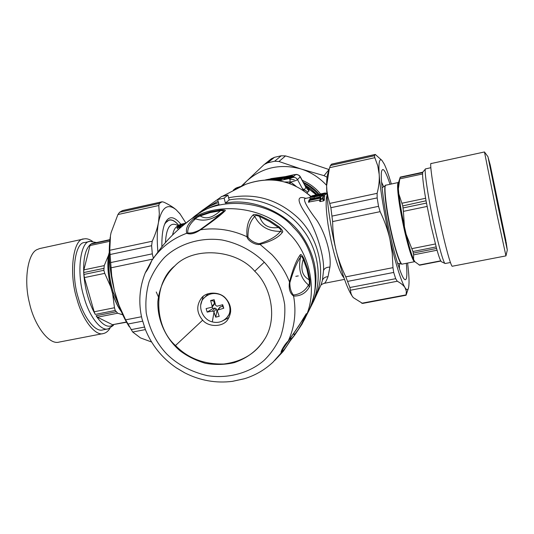 <?xml version="1.0" encoding="UTF-8"?>
<svg xmlns="http://www.w3.org/2000/svg" width="534" height="534" viewBox="0 0 534 534"><rect width="100%" height="100%" fill="white"/><g stroke="black" fill="none" stroke-linecap="round" stroke-linejoin="round"><path stroke-width="0.8" d="M164.559 224.427C168.27 218.179 173.083 218.593 178.997 225.682L178.076 224.574C174.925 220.963 171.948 219.427 169.151 219.975L165.079 223.199M178.576 229.333L176.941 228.051L177.462 226.97C177.288 227.724 178.309 227.938 180.532 227.624M313.425 196.258L321.448 194.463M179.958 226.703C179.738 226.156 180.539 225.662 182.348 225.214L183.789 224.901M181.8 226.543L181.126 226.69C178.176 226.676 178.61 226.036 182.434 224.774L182.374 226.069M319.979 194.917L314.299 196.145C311.903 196.392 312.103 196.145 314.886 195.384L320.547 194.169C322.93 193.809 322.743 194.056 319.979 194.917L320.04 194.903M184.918 224L182.715 224.474C177.328 226.196 176.714 227.097 180.886 227.17L181.126 227.117M178.016 229.84L175.846 231.823M321.094 198.034L320.967 199.022L322.463 198.701L323.003 195.544L321.555 195.858L321.368 196.572L320.166 197.2L309.847 199.416L309.713 200.056L320.42 197.754L321.094 198.034L320.493 198.454L320.367 199.429L322.476 199.055L323.217 198.815L323.457 195.551M280.877 179.578L279.776 179.291L279.002 179.898L279.309 180.132M280.183 179.23L279.249 179.571M279.042 179.451L280.797 179.497M278.748 180.258L279.002 179.898M179.09 225.635L179.524 224.881L185.158 223.813M186.106 223.065L179.551 224.854M178.296 229.587L175.212 232.423M309.433 199.623L309.974 199.389M321.368 196.572L320.827 196.912M321.041 196.165L320.78 196.939M320.12 201.598L320.967 199.022L319.659 201.271L320.12 201.598L323.751 200.817L322.463 198.701L323.217 198.815L324.278 200.283L324.585 196.091M320.42 197.754L319.659 201.271M319.646 200.05L308.432 202.106L309.246 199.856L309.113 200.477L309.713 200.056L309.713 200.437L320.427 198.141L319.806 200.137M308.432 202.106L309.113 200.477L309.713 200.437L308.912 202.353M315.14 195.197C311.229 196.158 309.647 196.752 310.401 196.993C310.428 197.42 311.656 197.413 314.085 196.973L319.773 195.744C322.91 194.923 324.512 194.256 324.579 193.742L324.572 193.735C325.233 193.361 323.971 193.441 320.794 193.976L315.14 195.197C310.207 196.465 309.86 196.906 314.099 196.532L319.786 195.311C324.645 193.722 324.979 193.275 320.78 193.982L315.153 195.197M326.287 193.441L326.908 193.608M325.326 192.981L325.773 193.108M326.528 193.929L325.4 192.988L324.826 193.475L324.859 193.014L312.116 195.958M280.824 179.604L280.05 179.985M324.832 196.212L323.037 195.491L321.595 195.804L320.534 197.033L321.648 195.838M323.751 200.817L324.278 200.283M310.401 196.993L309.867 198.041C309.853 198.615 311.302 198.661 314.212 198.187L314.099 196.532M314.212 198.187L320.674 196.779M323.851 195.658L325.546 194.443L324.579 193.742M326.474 193.942L325.58 194.142L324.298 193.588M325.233 194.216L325.58 194.142M277.253 180.452L278.508 180.045M305.161 198.535L305.034 198.561C302.965 199.943 306.923 207.225 316.916 220.395C325.346 233.338 331.554 254.01 329.925 267.06L328.016 276.659C326.354 280.964 325.086 283.194 324.211 283.334L344.503 279.389M305.882 198.374C296.483 195.217 296.831 200.931 306.916 215.522C315.501 229.24 324.538 255.085 323.524 270.671L322.409 280.383L321.128 284.609M280.804 179.497L281.211 179.411L280.757 178.817L281.451 178.596L280.644 178.316L276.198 179.144L274.583 179.724L274.99 180.172M276.665 180.372L278.441 179.958L279.295 179.137L279.509 178.543L278.775 179.19L278.327 179.19L278.381 178.656M279.175 179.411L280.757 178.817L280.724 178.276L281.825 179.097M282.486 178.763L281.592 178.523L281.972 179.023M276.859 180.399L276.145 179.678L274.583 179.724M237.537 188.001L236.182 188.669M238.691 187.447L237.023 187.995M273.335 180.018L272.5 179.965M273.882 180.065L274.496 179.698L273.401 179.764M284.215 177.889L280.724 178.276M284.355 177.822L284.408 177.321L282.219 177.809M285.176 177.408L284.408 177.321M280.096 179.985L285.41 177.328M279.008 180.285L280.45 179.838M279.509 178.543L277.954 180.298L278.327 179.19L276.145 179.678L276.198 179.144M285.536 178.843L285.637 178.823C295.108 176.127 295.889 175.366 287.973 176.534L285.51 177.348L287.145 177.341C289.401 177.014 289.181 177.228 286.484 177.996L283.988 178.817L285.637 178.823M284.662 181.967L290.629 182.041L296.103 186.266M268.529 179.471L276.979 178.423M274.216 178.176L274.096 178.676M303.726 190.691L305.869 187.354L305.561 186.333M289.521 183.482L290.049 181.927L290.015 178.363L279.169 180.752M290.055 183.683L290.629 182.041C294.314 181.146 296.617 180.352 297.538 179.658C296.41 177.869 294.821 177.134 292.766 177.442L290.015 178.363M276.826 178.236L266.82 179.858M272.774 179.384L270.277 179.858M306.896 192.974L308.986 191.025C309.373 190.144 308.465 188.702 306.256 186.693L305.615 186.433L300.262 176.667L297.538 179.658L303.385 190.458M265.485 179.911L274.162 178.149L277.133 178.416M316.228 194.877L305.421 186.072M303.339 182.281C309.473 185.171 314.713 189.163 319.065 194.263M305.194 317.463L302.03 324.125L307.991 312.423C322.549 286.044 314.112 246.975 293.466 227.424C270.818 200.31 218.039 194.75 192.54 218.012L185.425 223.599C176.721 230.454 168.751 238.324 161.522 247.209L151.81 260.499C149.42 266.399 147.264 270.451 145.341 272.654C139.401 287.452 138.259 302.771 141.924 318.598L145.341 329.458C151.729 345.191 161.982 357.934 176.087 367.686L184.938 372.946C200.036 380.568 215.809 383.379 232.257 381.376L244.472 378.719C255.319 375.362 264.851 369.822 273.074 362.099L281.204 352.887C280.15 351.973 284.809 344.103 288.26 340.992C296.644 329.211 302.551 320.273 305.982 314.192C306.756 312.837 306.496 313.925 305.194 317.463L303.492 318.584M290.336 340.705L294.755 335.025L302.03 324.125L294.761 335.025L290.723 339.437L290.329 340.719L283.434 351.105L281.204 352.887L283.053 348.829L298.526 326.334L305.982 314.192M279.042 226.783L278.454 227.511C281.011 229.513 281.645 230.801 280.363 231.369C276.565 236.422 269.51 240.547 259.19 243.744L259.978 244.338C255.926 245.607 247.335 240.58 247.002 236.742C246.247 226.89 248.237 219.681 252.969 215.122C253.47 214.134 255.846 214.328 260.078 215.709L269.917 220.609L279.042 226.783C282.259 229.76 283.38 231.609 282.399 232.317C278.641 237.45 271.165 241.461 259.978 244.338L271.839 254.551C279.582 262.621 285.476 271.766 289.508 281.972C292.826 269.116 296.37 260.125 300.141 255.005C300.702 253.757 301.977 254.972 303.966 258.65L303.272 259.237C300.268 269.103 302.224 275.951 309.139 279.783C309.613 282.98 309.4 284.709 308.492 284.969C305.074 290.997 300.035 294.341 293.373 295.008C290.99 292.031 289.808 287.959 289.842 282.806C293.259 270.865 296.824 262.321 300.535 257.154C301.096 255.673 302.01 256.367 303.272 259.237L306.923 269.356L309.139 279.783L309.86 279.289C310.194 283.734 310.007 286.311 309.306 287.025C305.869 293.166 300.629 296.176 293.587 296.063C289.862 293.259 288.507 288.567 289.508 281.972L289.842 282.806M161.595 247.115L153.024 258.676M151.769 260.559L151.81 260.499C160.354 247.843 171.988 238.771 186.706 233.285C185.532 228.605 187.788 223.879 193.475 219.107C194.116 218.359 196.432 217.051 200.424 215.169L200.19 215.943C205.984 219.561 212.712 217.825 220.375 210.736C223.386 210.369 224.24 210.71 222.938 211.758C218.199 216.283 210.456 222.338 199.723 229.927C195.037 232.33 191.045 233.345 187.741 232.971C187.401 228.225 190.024 223.499 195.611 218.793C195.704 218.059 197.233 217.104 200.19 215.943L210.042 212.639L220.375 210.736L220.702 209.935C224.687 209.769 226.102 210.129 224.934 211.01C220.248 215.562 212.111 221.817 200.537 229.774C194.877 233.598 190.271 234.773 186.706 233.285L187.741 232.971M293.373 295.008L293.587 296.063C296.45 311.963 294.675 326.942 288.26 340.992L283.093 348.755M305.481 315.214L302.064 323.077L298.413 329.365L294.154 335.212L293.9 333.056M290.763 337.521L290.723 339.43C286.892 346.246 283.894 350.417 281.732 351.953M300.141 255.005L300.535 257.154C298.052 269.236 300.709 278.508 308.492 284.969L309.306 287.025M199.723 229.927L200.537 229.774C216.37 227.451 231.863 229.774 247.002 236.742L247.95 237.163C247.889 227.905 250.179 220.996 254.805 216.437C254.965 215.215 256.56 215.229 259.577 216.484C262.461 225.181 268.749 228.859 278.454 227.511L269.37 221.363L259.577 216.484L260.078 215.709M252.969 215.122L254.805 216.437C259.951 226.496 268.475 231.469 280.363 231.369L282.399 232.317M193.475 219.107L195.611 218.793C204.162 221.924 213.273 219.581 222.938 211.758L224.934 211.01M254.738 271.245C236.368 249.111 193.048 246.274 174.738 265.985C165.78 274.529 159.319 287.032 157.864 301.55C157.25 321.314 166.908 339.764 180.018 350.751C187.407 356.311 195.865 360.497 205.383 363.314C215.242 365.009 224.847 364.789 234.212 362.653C247.355 358.154 257.455 350.404 264.497 339.39C277.607 319.472 271.693 287.038 254.738 271.245L264.283 262.201C253.583 251.607 238.818 243.317 222.077 239.993C199.409 236.796 177.635 244.746 164.459 257.488C158.124 264.27 153.004 272.38 149.099 281.825C146.209 291.884 145.261 302.324 146.249 313.138C149.573 329.465 156.369 343.048 166.641 353.902C177.241 364.435 190.738 371.671 207.132 375.602C228.959 379.173 250.566 372.305 264.237 360.216C270.851 353.742 276.332 345.825 280.67 336.48C284.008 326.414 285.35 315.821 284.689 304.7C282.152 288.146 274.503 273.248 264.283 262.201M259.19 243.744C254.431 242.897 250.686 240.701 247.95 237.163M158.711 297.592L156.248 291.985M174.992 265.752C153.051 282.519 153.525 326.347 175.499 345.531C187.935 358.301 204.028 364.462 223.773 364.014C242.423 361.591 256.06 353.288 264.677 339.097M202.646 320.18C208.807 327.596 223.359 327.028 227.764 319.559C232.19 312.183 231.529 305.141 225.795 298.439C220.021 291.437 206.251 291.417 201.465 298.052C196.178 305.481 196.572 312.857 202.646 320.18L175.499 345.531M221.517 321.441L229.039 317.53M203.2 296.403L200.864 304.554M230.695 311.883L227.257 317.096C223.099 321.755 218.112 323.35 212.312 321.889C202.092 319.652 196.759 304.834 203.981 298.059C208.14 294.007 212.892 292.665 218.239 294.04C228.098 296.076 233.598 310.321 227.257 317.096M203.981 298.059L208.407 293.66M222.231 304.847L222.658 306.262L219.935 307.117L217.552 310.08L217.378 311.035L219.207 316.335L215.703 317.149L213.867 311.856L216.283 308.872L214.928 308.071L212.766 308.579L207.185 312.116L206.117 308.605L211.971 307.183L214.408 304.247L213.927 301.109L214.474 300.982M212.238 306.856L212.766 308.579M216.283 308.872L216.944 311.048L217.351 310.948M218.486 202.646C211.144 205.116 204.335 208.787 198.054 213.673L193.829 216.991C201.752 210.937 210.122 206.771 218.96 204.482L217.685 199.556L224.133 198.141L225.401 203.08C249.865 198.141 283.434 209.902 300.902 234.152C317.877 258.329 320.487 283.928 308.725 310.955L308.352 311.682M193.829 216.991L193.188 217.505M311.055 306.336L311.148 306.149C323.464 281.672 318.998 250.299 302.891 229.72C286.358 207.179 254.037 195.023 229.159 199.95L227.911 195.09L221.563 196.485L217.685 199.556M229.159 199.95L225.401 203.08M227.911 195.09L224.133 198.141M207.185 312.116L212.492 311.042L213.867 311.856M222.658 306.262L223.766 308.252L222.698 304.72L217.038 306.202L215.663 305.395L214.147 299.674L210.636 300.502L212.152 306.216L211.971 307.183M223.766 308.252L217.538 310.1M213.927 301.109L210.636 300.502M216.944 311.048L215.703 317.149M320.56 193.942C315.607 187.968 309.506 183.429 302.257 180.312M285.163 176.641L270.758 178.643M326.614 185.351C319.198 177.442 310.668 171.988 301.029 168.978C280.29 163.364 262.167 167.396 246.675 181.073L242.296 185.785M295.809 276.332L298.286 275.918M241.228 186.266L263.743 164.919L271.325 158.812L274.469 157.316L281.224 155.788L274.636 161.235L278.962 161.488L301.029 168.978L324.038 175.666L327.062 177.215M264.297 164.445L267.647 162.81L274.636 161.235M324.038 175.666L329.024 169.545L307.617 162.323L285.543 155.908L281.224 155.788M398.424 182.501L398.384 182.508C397.663 182.802 397.436 185.151 397.71 189.557L397.757 190.424L398.391 189.83L398.371 188.842L398.818 193.889L398.664 192.921L398.024 193.482L398.144 194.523C399.172 203.588 401.007 214.334 403.657 226.77L403.971 228.252L404.705 228.192L404.432 226.683L406.174 234.406L405.773 232.924L405.026 232.937L405.373 234.359C408.176 246.081 410.613 254.277 412.675 258.957L413.743 259.831L413.503 259.297L414.651 261.4M412.902 259.464L413.603 260.746L414.331 260.946M399.766 178.877L398.371 188.842L398.564 182.348L400.173 177.348L399.766 178.877L422.581 173.964M422.794 172.175L400.173 177.361M403.397 211.364L404.432 226.683C401.735 214.034 399.866 203.1 398.818 193.889L402.776 205.91L403.397 211.364L427.087 206.444M402.776 205.91L426.052 200.784C423.389 185.512 422.267 176.133 422.688 172.629L400.146 177.442M430.871 167.689L425.591 168.904C423.656 167.763 428.522 200.297 434.382 226.149C438.541 245.386 443.834 263.996 445.156 263.509L450.436 262.514M426.085 200.978L431.152 226.303L436.618 248.657C438.908 256.854 440.537 261.226 441.505 261.767L445.156 263.509M422.948 171.908L422.688 172.595M431.218 163.524C428.942 160.747 434.362 196.439 440.93 225.675C445.616 247.476 451.39 267.961 452.452 266.206L505.952 255.886L496.954 214.321L484.465 151.963L431.218 163.524M506.078 241.682L507.3 250.052L498.262 207.559L488.076 157.27L490.205 164.933L505.918 240.787L490.205 164.933M406.174 234.406L412.936 251.507L413.623 254.845L413.583 259.411C411.494 254.658 409.024 246.321 406.174 234.406M414.971 261.8L419.644 265.191L440.87 261.059M353.047 297.298C347.781 290.329 342.107 274.563 336.019 250.005C330.566 227.671 326.521 199.769 326.621 185.852C326.581 180.565 326.962 176.587 327.749 173.924L329.318 168.611L326.621 185.852L326.908 190.818L328.003 197.013L330.873 207.713L332.629 221.57C332.762 231.663 333.89 241.141 336.019 250.005C338.142 258.877 341.406 267.828 345.818 276.859L349.883 287.506L351.025 293.573L352.153 296.076L353.334 297.638L362.566 303.425M383.619 186.713L381.556 182.027M399.419 268.749L399.459 263.622M406.327 263.309C407.455 275.938 406.828 281.264 404.445 279.295C401.541 277.213 395.127 256.974 390.621 236.802C384.12 209.548 379.447 173.103 381.95 170.52C383.198 167.342 385.902 171.935 390.047 184.297M329.318 168.611L330.412 165.513L331.627 164.125L375.269 154.433L381.964 160.42C379.38 158.004 378.452 162.676 379.187 174.431L377.785 165.874L374.835 157.684L374.454 155.741L375.269 154.433M397.283 281.244L395.687 278.688L393.705 272.44L392.977 267.654L392.23 253.143L389.9 239.132C387.784 229.967 384.527 220.809 380.128 211.658L378.533 206.338L377.158 197.907L377.124 193.328C378.893 186.56 379.581 180.258 379.187 174.431C380.008 188.322 384.627 216.464 389.9 239.132C395.827 264.37 400.86 280.537 405.006 287.626C403.584 285.396 401.007 283.267 397.283 281.244L350.638 290.196M408.383 288.353L406.074 295.235L406.341 291.123L405.006 287.626C406.568 290.082 407.702 290.296 408.403 288.28C409.238 285.256 409.251 279.409 408.437 270.731L407.609 263.062M391.329 184.023C388.632 174.885 386.282 168.25 384.266 164.125L381.964 160.42M109.23 254.611L108.769 254.398L108.482 255.392L109.196 252.649M119.576 307.183L113.155 292.071L112.314 292.372L112.647 293.76L110.631 286.638L111.085 288.006L111.933 287.753L111.579 286.378C109.023 275.431 108.255 265.558 109.296 256.761M104.237 265.612L108.482 255.392C107.187 264.47 107.908 274.89 110.631 286.638L104.757 273.368L103.87 270.304L104.237 265.612L83.898 269.877L83.704 272.5L84.365 277.6L104.757 273.368M113.101 325.573L108.235 328.851C100.739 331.607 88.818 315.514 84.038 297.198C76.115 272.941 80.414 240.747 90.146 241.375L96.4 242.549M113.402 324.785C108.262 328.297 102.528 325.346 96.193 315.928L97.455 317.196L117.68 313.211L115.224 310.461L114.476 307.744L112.647 293.76C115.07 301.176 117.981 307.157 121.385 311.702M114.476 307.744L94.164 311.776L95.246 314.366M95.165 314.232C88.964 303.058 85.193 289.895 83.845 274.73M83.831 274.549L83.704 272.5M83.698 272.32C83.284 257.809 85.634 248.43 90.747 244.172L90.006 245.54L109.69 241.308M109.87 239.646L91.541 243.658M91.608 243.617L95.312 242.79M108.235 328.851L102.828 329.899C95.239 332.669 83.224 316.622 78.438 298.339C70.488 274.116 74.92 241.942 84.759 242.536L90.146 241.375M110.037 328.19C108.248 331.147 106.046 332.929 103.436 333.536C95.232 336.533 82.236 319.212 77.043 299.4C68.412 273.148 73.245 238.291 83.878 238.958C86.421 238.338 89.231 239.092 92.315 241.214M83.878 238.958L39.73 248.544L37.053 249.605C27.975 253.203 23.449 280.203 29.53 303.292C34.129 324.805 48.941 345.264 59.08 342.094L103.436 333.536M83.898 269.877L90.006 245.54M126.404 322.002L112.487 324.712L126.531 322.229M112.487 324.712L97.455 317.196M94.164 311.776L84.365 277.6M122.753 314.813L117.68 313.211M180.832 224.2C174.378 216.47 169.371 215.669 165.807 221.797C163.017 226.496 161.715 234.813 161.902 246.741M185.932 223.099L179.945 213.787L176.167 209.782C167.729 202.987 161.829 207.185 158.471 222.384C157.056 230.041 156.862 239.866 157.89 251.848M153.351 258.196L152.297 253.837L151.616 245.713L152.203 241.241C155.354 234.399 157.443 228.118 158.471 222.384L159.326 213.86L158.792 205.503L159.392 203.441L162.049 201.779L163.858 202.172C169.098 204.662 173.203 207.192 176.167 209.782L180.225 214.141M162.049 201.779L122.566 210.55L119.576 212.272L117.921 214.548L111.072 232.684L110.491 235.494L109.764 250.279L111.706 275.751L114.436 290.83L119.069 305.455L125.617 319.846L132.699 332.021L140.482 337.915L151.603 342.007M129.328 326.781C123.701 318.151 119.062 307.404 115.424 294.548C109.677 273.188 107.948 254.01 110.238 237.016M165.427 242.583C166.388 226.803 170.713 221.223 178.416 225.829M172.575 234.98C173.65 229.774 175.559 226.73 178.303 225.855L178.022 225.875M314.873 195.998L314.886 195.384M320.534 194.763L320.547 194.169M182.434 224.774L184.51 224.327M186.112 223.058L180.091 224.467L185.925 223.205M179.07 225.648L179.851 224.56L179.718 225.355M324.792 196.125L323.097 195.531M319.786 195.311L319.906 196.959M311.596 196.138L312.17 195.751L311.609 196.138M343.989 277.934C342.04 275.611 340.004 271.459 337.888 265.478C333.997 254.504 330.7 240.767 327.996 224.253C325.9 209.415 325.58 199.789 327.028 195.377M277.974 180.338L278.414 180.338M202.039 210.543L218.099 201.151M228.605 197.774C254.751 192.527 277.987 199.309 298.299 218.112C318.251 237.496 324.745 268.181 318.124 289.562L313.425 301.63M202.146 210.456L197.894 213.8M308.725 310.955L313.485 301.51M322.409 280.383C323.304 278.06 325.179 276.812 328.016 276.659M289.775 177.401L291.43 177.181M290.096 177.635L289.695 177.348L286.431 178.536L286.484 177.996L286.418 178.636L285.136 178.917M323.524 270.671C324.292 268.375 326.428 267.174 329.925 267.06M276.038 180.292L275.524 179.898L275.858 180.272M292.899 176.554L287.939 177.181M287.199 177.335L287.165 177.335C289.007 177.001 289.849 177.008 289.695 177.348M287.973 176.534L287.853 177.195M287.873 176.56L287.846 177.088L286.665 177.435M244.465 184.837L245.713 184.31C269.937 175.846 291.651 179.911 310.841 196.512M274.076 180.085L274.496 179.698M285.189 177.395L278.955 180.298M285.697 178.81L292.959 176.567M285.597 178.83L284.448 179.037M284.555 179.003L283.868 178.937M284.836 178.963L283.988 178.817M286.064 177.528L285.39 177.468M286.344 177.488L285.51 177.348M235.134 189.196L237.096 187.614L235.487 188.382L233.325 190.124M270.705 179.871L293.567 174.805L295.496 174.678L292.766 177.442M295.496 174.678C297.518 174.371 299.087 175.099 300.195 176.861L305.869 187.354L308.986 191.025M237.096 187.614L240.654 186.533M293.567 174.805L270.578 179.871M239.853 186.706L235.561 188.322M267.28 179.851L276.178 178.63M305.695 186.586L307.103 187.481M307.898 192.1L302.331 188.502M317.203 194.663L311.295 189.103L304.747 184.844M289.361 178.95L294.314 179.811M303.846 183.202C309.239 185.799 314.079 189.537 318.377 194.409M303.919 320.507C318.831 293.5 310.141 253.436 288.941 233.365C265.672 205.53 211.517 199.783 185.425 223.599M303.966 258.65L307.631 268.816L309.86 279.289M200.424 215.169L210.323 211.844L220.702 209.935M212.312 321.889L213.994 312.25M218.106 309.733L220.489 306.77M212.152 306.216L214.588 303.285M212.492 311.042L214.928 308.071M267.647 162.81L274.469 157.316M278.962 161.488L285.543 155.908M385.595 185.345L385.561 185.371C383.592 185.385 385.348 205.063 389.74 225.889C393.465 244.445 399.632 264.457 401.848 264.103L402.262 264.11M413.603 260.746L414.751 261.66L402.336 264.09C400.68 265.598 395.34 249.905 391.649 233.218C386.342 210.943 383.292 183.309 386.015 185.164L382.064 187.781M397.757 190.424L398.024 193.482M403.971 228.252L405.026 232.937M398.144 194.523L398.785 193.996C399.832 203.18 401.695 214.074 404.385 226.676L403.657 226.77M404.478 230.615L405.199 230.568M398.484 191.379L397.863 191.9M405.373 234.359L406.12 234.373C408.957 246.254 411.42 254.564 413.503 259.297L412.675 258.957M398.457 182.768L398.337 188.963L397.71 189.557M413.249 260.171L414.057 260.485M413.817 261.026L414.531 261.246M425.611 198.274L402.002 203.22M426.466 203.074L403.13 207.94M435.364 243.978L411.801 248.664M412.936 251.507L436.138 246.915M436.565 248.464L413.389 253.043M413.623 254.845L437.059 250.219M440.73 260.819L419.11 265.031M400.266 177.101L422.774 172.248M395.687 278.688L349.883 287.506M332.629 221.57L380.128 211.658M378.533 206.338L332.101 216.083M392.977 267.654L345.818 276.859M331.467 164.232L375.168 154.526M329.605 167.696L374.835 157.684M374.454 155.741L330.412 165.513M377.124 193.328L329.959 203.374M330.873 207.713L377.158 197.907M347.667 281.378L393.705 272.44M406.14 294.875L361.698 303.252M113.155 292.071L111.933 287.753M111.579 286.378L110.732 286.604C108.015 274.89 107.301 264.51 108.589 255.459L109.256 255.666M111.733 290.182L112.534 289.929M113.562 293.386L112.741 293.707C115.084 300.889 117.901 306.736 121.198 311.255M116.018 311.816L96.087 315.754M95.272 314.413L115.224 310.461M103.87 270.304L83.825 274.483M83.711 272.567L103.743 268.382M109.83 240.013L90.833 244.111M91.521 243.671L109.864 239.713M127.813 324.051L142.645 321.174M144.507 327.055L131.07 329.645M141.503 316.742L125.617 319.846M132.699 332.021L145.395 329.585M109.984 254.538L151.616 245.713M152.297 253.837L110.545 262.601M110.979 267.821L152.731 259.11M152.203 241.241L109.764 250.279M117.921 214.548L158.792 205.503M159.392 203.441L119.576 212.272M122.193 210.696L161.729 201.919M178.997 225.682L178.076 224.574M178.303 225.855L178.91 225.722M181.894 226.469L179.978 226.716M321.762 194.363L313.211 196.305M184.951 223.98L182.762 224.447C182.922 224.287 177.361 225.869 177.462 226.97M320.767 197.013L309.894 199.342L308.765 200.624M312.17 195.751L324.859 193.014M278.354 180.419L278.501 180.085M326.921 193.842L326.421 193.949M304.747 198.601L310.167 197.453M313.531 301.41L321.141 284.582M320.834 285.343C321.094 284.709 322.216 284.041 324.211 283.334M310.995 196.412C291.184 179.831 269.423 175.799 245.707 184.31L222.504 196.245M219.534 198.094L202.232 210.389M287.165 177.335L285.957 177.555M300.262 176.667C299.647 175.573 298.393 174.818 296.497 174.404L293.647 174.758M239.96 186.653L240.781 186.466M276.946 178.196L277.587 178.316M316.629 194.79L305.174 185.618M282.94 351.686L274.676 360.53M176.52 367.979L184.45 372.692M232.417 381.356L244.232 378.793M151.79 260.532L145.341 272.64M141.924 318.598L145.228 329.158M397.603 263.249L401.848 264.103M398.531 182.461L386.015 185.164M398.337 183.429L398.564 182.348M425.591 168.904L422.928 171.928M484.465 151.963L488.009 156.776M505.952 255.873L507.3 250.052M362.566 303.432L406.074 295.235M113.008 325.68L113.802 324.705M179.945 213.787L179.451 213.133"/></g></svg>
